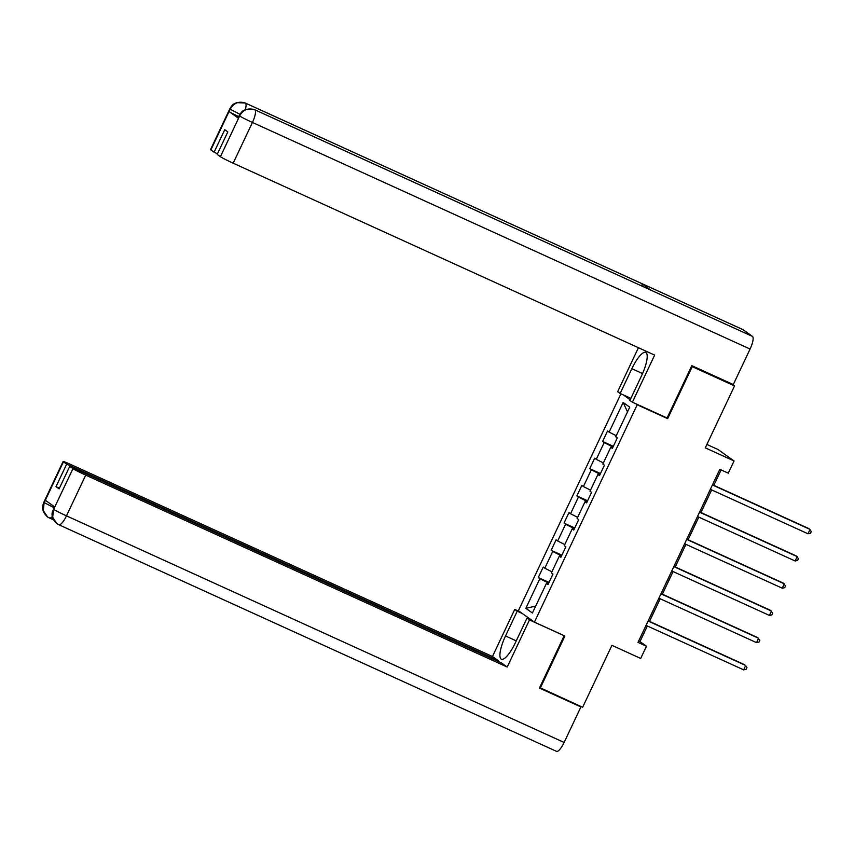 <?xml version="1.0" encoding="UTF-8"?>
<svg xmlns="http://www.w3.org/2000/svg" width="854" height="854" viewBox="0 0 854 854"><rect width="100%" height="100%" fill="white"/><g stroke="black" fill="none" stroke-linecap="round" stroke-linejoin="round"><path stroke-width="1.28" d="M620.911 393.822L518.389 610.695L534.433 622.139L637.191 404.764L635.718 403.718M706.877 444.443L718 449.514L734.045 460.957L728.27 473.169L719.815 469.316L638.002 642.379L646.467 646.232L639.966 641.589L647.343 625.993M539.675 687.534L582.641 707.272L611.923 645.336L640.692 658.445L646.467 646.232M731.43 383.702L734.547 385.923L705.276 447.848L734.045 460.957M666.184 417.595L667.657 418.641L692.231 366.654L691.58 366.185M692.231 366.654L734.547 385.923M623.463 394.986L630.199 399.779M548.257 584.019L546.453 583.357L548.033 584.488L552.976 574.016L551.396 572.885L559.317 556.135L560.897 557.267L565.85 546.806L564.259 545.674L572.18 528.925L573.76 530.056L578.713 519.584L577.123 518.453L585.043 501.714L586.623 502.835L591.576 492.374L589.997 491.242L597.907 474.493L599.487 475.625L604.44 465.152L602.86 464.032L610.77 447.282L612.361 448.403L617.303 437.942L615.723 436.81L629.74 407.155L623.153 402.458L627.498 411.895M546.453 583.357L532.426 613.012L525.84 608.315L539.856 578.66L538.276 577.528L549.015 582.417M623.153 402.458L609.126 432.113L607.546 430.982L602.604 441.454L604.184 442.575L596.263 459.324L594.683 458.192L589.74 468.665L591.32 469.796L583.399 486.545L581.82 485.414L576.866 495.875L578.457 497.007L570.536 513.756L568.956 512.624L564.003 523.096L565.594 524.228L557.673 540.977L556.093 539.845L551.14 550.307L552.719 551.438L544.809 568.188L543.229 567.056L538.276 577.528M561.548 555.901L560.79 556.68M561.121 556.797L559.317 556.135M544.809 568.188L551.908 571.796M552.719 551.438L561.227 555.762M574.411 528.69L573.653 529.469M573.984 529.587L572.18 528.925M557.673 540.977L564.782 544.585M565.594 524.228L574.091 528.541M587.274 501.469L586.527 502.248M586.847 502.365L585.043 501.714M570.536 513.756L577.646 517.364M578.457 497.007L586.954 501.33M600.138 474.258L599.391 475.037M599.711 475.155L597.907 474.493M583.399 486.545L590.509 490.153M591.32 469.796L599.818 474.109M613.001 447.037L612.254 447.816M612.574 447.944L610.77 447.282M596.263 459.324L603.372 462.932M604.184 442.575L612.692 446.898M609.126 432.113L616.236 435.721M667.657 418.641L637.191 404.764M540.326 688.004L564.9 636.016L534.433 622.139M649.51 621.402L660.206 598.771M662.373 594.181L673.069 571.561M675.236 566.971L685.933 544.35M688.1 539.749L698.796 517.129M700.963 512.539L711.66 489.918M713.827 485.318L721.118 469.913M548.674 583.122L547.926 583.901M525.84 608.315L535.704 606.094M539.856 578.66L548.364 582.972M638.653 640.991L639.966 641.589M602.604 441.454L613.332 446.332M589.74 468.665L600.469 473.554M576.866 495.875L587.605 500.764M564.003 523.096L574.742 527.986M551.14 550.307L561.879 555.196M712.417 484.955L810.04 529.405L807.98 533.771L710.357 489.321M712.524 484.73L808.962 528.637L811.3 531.487L810.478 533.238L807.98 533.771M650.663 290.05A11.881 3.224 114.5 0 1 650.801 290.104A11.881 3.224 114.5 0 1 650.919 290.168L752.481 336.412A11.881 3.224 114.5 0 1 750.079 349.04L733.298 384.546L691.825 365.661L667.091 418.001L632.387 402.202L629.9 400.419L641.6 375.653A21.734 5.893 -65.5 0 0 645.731 352.392A21.734 5.893 -65.5 0 0 631.853 368.693L620.143 393.47L617.645 391.687L638.429 347.717M632.387 402.202L654.655 355.104L233.174 163.189A11.593 0.587 -154.7 0 1 220.417 156.709L217.194 154.403L227.826 131.9L224.751 129.701L214.108 152.204L210.885 149.909A11.593 0.587 -154.7 0 1 210.554 149.578L229.811 108.842A11.593 0.587 25.3 0 0 230.142 109.173L210.885 149.909M630.871 398.348L620.143 393.47M742.766 329.559A11.881 3.224 114.5 0 1 742.927 329.623A11.881 3.224 114.5 0 1 743.076 329.708L641.514 283.464A11.881 3.224 114.5 0 1 642.133 286.154M752.481 336.412L743.076 329.708M650.801 290.104L254.716 109.75A11.881 3.224 114.5 0 1 254.844 109.824L650.919 290.168L641.514 283.464L245.429 103.11C238.971 100.911 233.932 102.854 230.324 108.949L230.142 109.173M238.746 116.614A11.593 0.587 -154.7 0 1 229.128 111.596L238.458 118.247A11.593 0.587 -154.7 0 1 238.127 117.916L239.248 115.568L238.458 118.247M214.108 152.204L217.503 153.752M750.079 349.04L252.432 122.453A11.881 3.224 114.5 0 0 254.844 109.824C248.365 107.636 243.337 109.579 239.76 115.664L239.568 115.898M516.243 640.852L505.515 635.963A21.734 5.893 -65.5 0 0 501.383 659.224A21.734 5.893 -65.5 0 0 515.272 642.923L526.982 618.147L529.469 619.929L507.201 667.027L85.731 475.112L66.473 515.848L564.12 742.446L580.901 706.941L539.429 688.057L564.174 635.728L529.469 619.929M505.515 635.963L517.225 611.186L514.727 609.414L492.459 656.512L498.298 660.676L66.665 464.138L63.431 461.833L44.109 502.857L45.401 500.295L54.72 506.945L53.535 509.571L72.974 468.632A11.593 0.587 25.3 0 0 85.731 475.112M497.989 661.327L498.298 660.676M59.417 488.189L56.022 486.641L59.107 488.84L69.74 466.337L501.373 662.864L507.201 667.027M532.117 620.484L526.982 618.147M519.862 611.752L514.727 609.414M522.36 613.524L517.225 611.186M492.459 656.512L70.989 464.608A11.593 0.587 25.3 0 0 63.111 461.502A11.593 0.587 25.3 0 0 63.431 461.833M564.12 742.446A11.881 3.224 114.5 0 1 556.53 751.36L58.883 524.762A11.881 3.224 114.5 0 1 58.734 524.676L56.706 523.47L52.681 517.204L53.524 509.592M579.087 705.65L580.901 706.941M69.74 466.337L72.974 468.632M56.022 486.641L66.665 464.138M53.898 507.66L44.291 502.643M52.34 516.531A11.881 3.224 114.5 0 1 49.457 518.036A11.881 3.224 114.5 0 1 49.329 517.972L47.546 516.937L43.298 510.628L44.098 502.878M699.554 512.176L797.177 556.627L795.117 560.982L697.494 516.531M699.661 511.941L796.099 555.858L798.437 558.708L797.615 560.448L795.117 560.982M686.691 539.386L784.314 583.837L782.253 588.203L684.62 543.752M686.797 539.162L783.225 583.068L785.573 585.919L784.751 587.669L782.253 588.203M673.817 566.608L771.45 611.058L769.39 615.414L671.756 570.963M673.934 566.373L770.361 610.279L772.71 613.14L771.877 614.88L769.39 615.414M660.953 593.818L758.587 638.269L756.527 642.635L658.893 598.184M661.071 593.594L757.498 637.5L759.846 640.351L759.014 642.091L756.527 642.635M648.09 621.039L745.723 665.49L743.663 669.846L646.03 625.395M648.197 620.805L744.635 664.711L746.972 667.561L746.15 669.312L743.663 669.846M229.128 111.596L230.324 108.97M220.417 156.709L239.75 115.685M239.675 115.973A11.593 0.587 -154.7 0 0 252.432 122.453L233.174 163.189M642.55 373.572L631.853 368.693M245.087 102.96A11.881 3.224 114.5 0 1 245.279 103.024A11.881 3.224 114.5 0 1 245.429 103.11A11.881 3.224 114.5 0 1 245.311 109.654M239.931 114.297L230.249 109.248M53.717 509.368A11.593 0.587 -154.7 0 0 66.473 515.848A11.881 3.224 114.5 0 1 58.883 524.762L56.962 523.651M47.546 516.937C40.309 510.169 43.234 505.226 42.903 505.088L43.853 502.237A11.593 0.587 25.3 0 0 44.173 502.568M56.706 523.47C49.97 516.99 52.585 512.016 52.329 511.845L53.61 509.294M742.927 329.623L245.279 103.024L236.611 102.64L234.167 103.836C233.046 104.167 231.594 105.843 229.811 108.842M239.248 115.568C241.084 112.493 242.547 110.817 243.625 110.54L246.069 109.355L254.716 109.75M53.61 519.937L47.803 517.118M63.111 461.502L43.853 502.237M53.279 508.963L54.357 506.689"/></g></svg>
